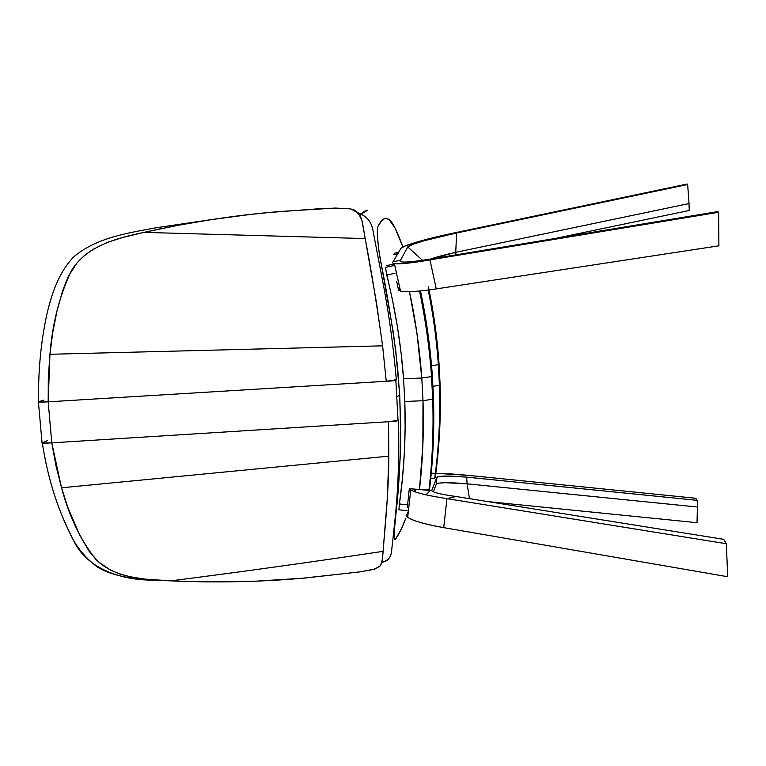 <?xml version="1.0" encoding="UTF-8"?>
<svg xmlns="http://www.w3.org/2000/svg" width="766" height="766" viewBox="0 0 766 766"><rect width="100%" height="100%" fill="white"/><g stroke="black" fill="none" stroke-linecap="round" stroke-linejoin="round"><path stroke-width="1.15" d="M360.039 215.562C362.222 212.527 364.712 210.774 367.498 210.305L361.341 214.011M394.318 532.236L394.557 538.594L395.074 538.958L396.156 538.019L400.905 529.804L405.913 518.008C402.313 527.324 399.297 533.653 396.865 536.976L396.568 537.435C393.781 543.85 393.513 536.506 395.763 515.403C398.454 493.84 400.091 466.685 400.695 433.949L399.708 395.38L396.951 396.443L399.708 395.38L395.869 351.632C390.708 315.266 385.537 284.684 380.367 259.885C376.824 238.58 376.393 226.803 379.065 224.553L379.687 223.519C382.014 218.559 385.298 217.352 389.53 219.909C392.767 222.427 397.219 231.466 402.906 247.016L395.199 228.345L389.061 219.488L386.342 218.31L383.852 218.98L381.688 220.828L378.691 225.3M377.312 234.425L378.509 247.868M379.017 251.449L393.437 333.306L397.458 366.196L399.708 395.38L400.656 424.364L400.254 455.914L398.358 487.808L394.691 526.951M398.588 420.275L388.525 421.712L388.793 456.163C388.735 492.682 384.743 530.273 383.086 551.338C382.722 557.983 381.851 562.751 380.482 565.653L374.919 569.052L360.183 571.838L305.385 577.985C261.761 581.921 216.912 582.888 170.837 580.867L204.292 581.892L256.016 581.155L302.053 578.273L359.12 571.991L373.377 569.483L379.831 566.428L381.956 562.033L383.086 551.338C311.58 562.091 240.83 571.934 170.837 580.867C240.83 571.934 311.58 562.091 383.086 551.338L387.433 496.751L388.793 456.163L61.539 487.779L67.839 507.36L79.568 534.85L89.172 551.338L98.488 561.899L110.419 570.038L119.601 573.935L129.425 576.683L144.793 579.086L170.837 580.867C142.543 579.757 113.473 577.449 95.683 559.228C80.411 539.819 69.026 516.006 61.539 487.779L388.793 456.163L388.525 421.712L51.772 442.853L55.947 465.661L61.539 487.779L51.772 442.853L44.112 443.255L42.015 442.729M395.783 379.61L396.328 379.917C396.175 380.539 392.824 380.989 386.255 381.267L48.191 401.824L49.943 354.285L48.306 378.05L48.191 401.824L386.255 381.267L382.598 345.83L49.943 354.285C52.356 323.587 59.499 295.743 71.382 270.743C86.041 246.48 115.216 238.37 143.893 232.385L365.19 238.561L361.925 220.455L358.364 213.082L354.591 210.19L350.665 208.898L335.403 208.055L278.23 211.608L251.717 214.269L211.579 219.593L177.836 225.338L143.893 232.385L122.886 237.45L107.412 242.343L92.954 249.381L84.346 255.585L76.926 263.035L68.413 276.114L62.611 290.764L56.904 311.36L52.739 332.635L49.943 354.285L382.598 345.83L376.47 302.685L365.19 238.561L143.893 232.385C185.573 223.117 226.698 216.529 267.257 212.632L318.838 208.764C330.539 208.007 341.062 208.036 350.416 208.85C356.937 211.608 360.757 215.409 361.868 220.235M217.764 218.664L155.268 227.895C128.056 233.046 96.545 237.527 73.699 256.878C58.436 272.84 51.667 294.058 46.736 314.797C40.732 343.302 38.032 372.266 38.645 401.69L40.493 402.227L48.191 401.824L51.772 442.853L42.063 443.093L47.444 440.574M388.965 558.816C387.902 560.195 385.528 561.401 381.851 562.445C392.451 558.902 390.976 553.962 392.393 544.09L395.591 513.871C398.32 485.146 399.306 453.989 398.55 420.4M156.379 580.044C140.666 579.824 114.412 577.468 97.694 567.194C85.495 558.203 76.246 546.924 69.936 533.337C56.617 506.144 47.425 476.088 42.35 443.169C47.703 478.185 57.766 509.859 72.521 538.201C85.122 568.391 121.478 581.174 156.379 580.044M42.063 443.093L38.434 402.121L48.191 401.824L51.772 442.853L388.525 421.712C394.816 421.463 398.157 420.936 398.54 420.122M362.28 221.776L365.19 238.561C371.156 269.508 376.958 305.261 382.598 345.83L386.255 381.267L396.328 379.917C393.303 345.121 388.592 311.341 382.186 278.585L375.101 241.807C372.333 228.919 373.368 218.808 358.296 213.005M43.892 400.111L38.645 401.69M396.328 379.917L394.71 379.323M436.85 477.86L436.237 484.284L436.879 477.649L431.631 490.767L436.879 477.314L437.788 476.758L449.47 476.088L466.657 477.141L467.097 483.729L466.657 477.141C447.794 475.562 437.865 475.724 436.879 477.649M431.258 473.244C441.522 473.225 454.018 473.943 468.735 475.399L695.739 498.245L697.194 500.342L697.414 507.015L467.097 483.825L697.414 507.015L697.194 500.342L466.657 477.141L697.194 500.342L695.739 498.245L468.735 475.399L435.806 473.273M467.088 483.825L445.285 482.695L438.631 483.135L436.256 484.122C438.516 482.331 448.799 482.226 467.088 483.825L469.453 498.647L467.097 483.729M433.336 491.791L436.237 484.284L433.336 491.791M408.881 492.682L409.312 488.622L419.462 489.704L422.861 445.486L422.995 400.723L432.704 399.153C433.69 429.736 432.455 459.916 428.989 489.713C432.455 459.916 433.69 429.736 432.704 399.153L422.995 400.723C423.981 430.76 422.803 460.423 419.462 489.704L428.989 489.713L429.649 488.459C433.183 458.556 434.456 428.28 433.47 397.621C434.456 428.28 433.183 458.556 429.649 488.459L428.989 489.713L423.971 489.713L431.641 490.661L432.235 491.284C435.749 493.084 443.734 494.836 456.191 496.531C441.551 494.491 433.365 492.538 431.641 490.661L409.312 488.622C411.457 491.676 424 495.018 446.951 498.647L456.191 496.531L723.688 539.321L456.191 496.531L446.951 498.647C428.223 495.755 416.158 492.883 410.758 490.01L409.312 488.622L407.349 507.389L407.617 504.851L399.412 503.951L398.904 509.811L399.412 503.951L407.617 504.851L408.46 496.741M415.201 491.925L415.44 489.273L415.201 491.925M697.414 507.015L697.022 522.69L697.414 507.015M488.057 501.625L697.022 522.69L488.057 501.625M430.233 490.489L426.03 494.836L430.233 490.489M408.422 511.267L406.976 514.158L408.422 511.267M408.058 514.292L406.976 514.158L407.684 517.356C412.826 520.803 424.833 524.231 443.715 527.64L446.951 498.647L726.35 543.736L723.688 539.321L726.35 543.736L727.7 576.731L726.35 543.736L446.951 498.647L443.715 527.64C418.36 523.322 402.322 517.136 406.976 514.158L408.058 514.292M443.715 527.64L727.7 576.731L443.715 527.64M422.535 260.344L407.723 246.901L400.561 260.306C399.641 261.168 400.235 261.723 402.322 261.991C407.675 262.384 417.949 261.263 433.144 258.621L717.694 211.608L718.604 212.278L718.901 245.819L436.266 288.897C413.238 292.258 400.647 292.612 398.492 289.969L400.513 291.185C406.42 292.363 418.332 291.597 436.266 288.897L429.946 259.885L433.144 258.621C409.36 262.546 398.492 263.111 400.561 260.306L407.723 246.901L422.535 260.344M455.741 252.34C445.276 254.609 436.917 256.84 430.664 259.032L455.751 252.34L456.593 232.988C432.847 237.795 410.394 244.134 407.723 246.901L413.123 244.239L424.201 240.716L456.593 232.988L455.751 252.34L689.036 203.555L687.657 184.51L456.593 232.988L687.657 184.51L689.036 203.555L455.751 252.34L455.837 254.867L455.76 252.426M555.503 238.398L689.189 210.478L689.036 203.555L689.189 210.478L555.503 238.398M457.283 232.27L687.169 184.031L687.657 184.51L687.169 184.031L447.344 234.367L416.58 242.123L405.185 245.982L401.011 248.184C404.467 244.948 430.425 237.69 457.283 232.27M401.011 248.184L393.15 261.713L400.561 260.306L393.15 261.713C390.277 265.017 402.543 264.404 429.946 259.885L718.604 212.278L717.694 211.608L433.144 258.621L429.946 259.885C411.84 263.035 399.986 264.289 394.366 263.657C392.479 263.293 392.077 262.652 393.15 261.713L401.011 248.184M400.024 288.916L398.55 289.184L399.593 286.896L398.55 289.184L400.024 288.916L398.444 289.73L400.024 288.916M718.604 212.278L429.946 259.885L436.266 288.897L718.901 245.819L718.604 212.278M427.351 329.782L426.873 329.801L427.562 333.009L426.672 328.03L427.457 332.865L426.652 327.618L427.351 329.782M433.23 442.997L432.876 446.501L433.23 442.997M410.404 489.78L410.499 488.746L410.404 489.78M422.995 400.723L404.802 401.499L405.137 427.39L404.343 453.127L402.428 478.673L399.412 503.951C404.17 470.343 405.97 436.199 404.802 401.499L422.995 400.723L421.798 378.021L422.995 400.723M432.704 399.163L433.47 397.621L432.704 399.163L431.536 376.604L421.798 378.021L403.567 378.825L404.802 401.499L403.567 378.825L421.798 378.021L431.536 376.604L432.704 399.153M393.896 265.534L385.499 267.344L385.422 268.167L392.642 300.818L397.43 326.785L401.068 352.8L403.567 378.825C400.982 344.049 395.361 309.435 386.715 274.975L394.959 273.318L386.715 274.975L385.499 267.344L393.896 265.534M396.731 281.649L398.492 289.969L396.731 281.649M433.47 397.621L432.311 375.283L431.536 376.594C429.515 348.032 425.513 319.518 419.538 291.042C425.513 319.518 429.515 348.032 431.536 376.604L432.321 375.283C430.32 347.113 426.394 318.991 420.524 290.946C426.394 318.991 430.32 347.113 432.311 375.283M409.494 291.722C415.622 320.427 419.72 349.191 421.798 378.021L416.895 332.923L409.494 291.722M386.667 265.582L393.628 264.136M439.847 425.551L439.789 426.624L439.847 425.551M439.875 423.751L439.875 424.546L439.875 423.751M439.646 424.335L439.722 423.617L439.646 424.335M439.579 425.312L439.55 425.839L439.579 425.312M439.521 426.384L439.54 428.721L439.521 426.384M434.533 321.921L434.753 324.861L434.533 321.921M428.299 286.312C433.652 312.001 437.223 337.758 439.023 363.582L438.372 364.673C436.63 339.74 433.25 314.864 428.223 290.036C433.25 314.864 436.63 339.74 438.372 364.673L431.555 365.621L438.372 364.683L439.425 385.308L432.972 386.294L439.425 385.308C440.421 416.733 438.861 447.727 434.734 478.281L430.77 478.243L434.734 478.281L435.27 477.228C439.473 446.597 441.063 415.536 440.067 384.025L440.067 384.034M439.023 363.582L440.067 384.025L439.425 385.317L438.372 364.673L439.023 363.582C437.309 338.974 433.977 314.433 429.037 289.931M394.605 253.173L398.579 252.368L394.605 253.173M397.736 253.814L393.647 254.647L397.736 253.814M414.272 491.59L414.502 489.177L414.272 491.59M439.425 385.308L440.067 384.025C441.063 415.536 439.473 446.597 435.28 477.218L434.734 478.281C438.861 447.727 440.421 416.733 439.425 385.308M398.014 419.73L395.85 380.376M407.684 517.356L410.758 490.01M394.366 263.657L400.513 291.185M407.177 510.711L398.875 509.802M398.598 252.34L394.634 253.144"/></g></svg>
